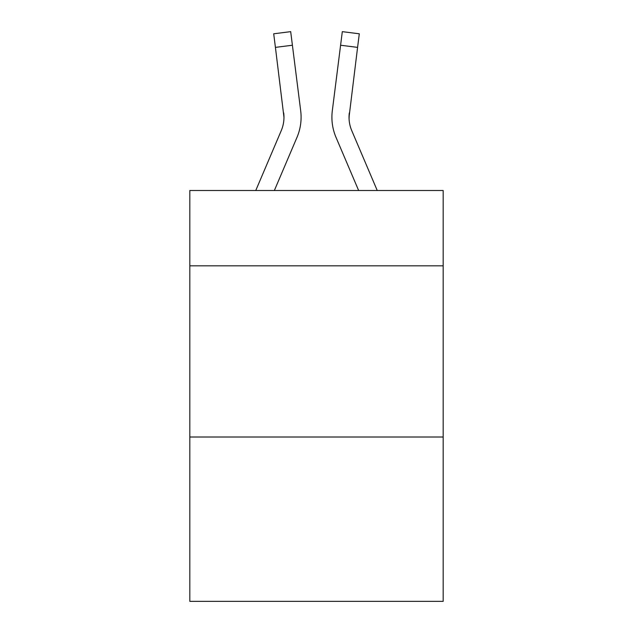 <?xml version="1.0" encoding="UTF-8"?>
<svg xmlns="http://www.w3.org/2000/svg" width="633" height="633" viewBox="0 0 633 633"><rect width="100%" height="100%" fill="white"/><g stroke="black" fill="none" stroke-linecap="round" stroke-linejoin="round"><path stroke-width="0.95" d="M443.179 265.828L443.179 190.509L189.821 190.509L189.821 265.828L443.179 265.828L443.179 601.35L189.821 601.35L189.821 265.828M443.179 437.015L189.821 437.015M296.988 137.361L274.358 190.509L296.988 137.361A51.352 51.352 -37.5 0 0 300.691 110.807L292.406 45.236L275.418 47.38L273.701 33.794L290.689 31.65L292.406 45.236M255.756 190.509L281.242 130.651A34.237 34.237 -23.9 0 0 283.972 117.311L275.418 47.38M301.031 119.732L301.094 117.643M300.43 108.749L300.691 110.807L300.43 108.749M377.244 190.509L351.758 130.651A34.237 34.237 23.9 0 1 349.028 117.303L357.582 47.38L340.594 45.236L342.311 31.65L359.299 33.794L342.311 31.65L359.299 33.794L342.311 31.65L359.299 33.794L342.311 31.65L359.299 33.794L357.582 47.38M336.012 137.361L358.642 190.509L336.012 137.361A51.352 51.352 37.5 0 1 332.309 110.807L340.594 45.236M349.068 118.917L349.297 112.951A34.237 34.237 37.5 0 0 351.758 130.651A34.237 34.237 37.5 0 1 349.028 117.303L349.297 112.951M281.242 130.651A34.237 34.237 -37.5 0 0 283.972 117.303A34.237 34.237 -37.5 0 1 281.242 130.651A34.237 34.237 -37.5 0 0 283.972 117.303A34.237 34.237 -37.5 0 1 281.242 130.651A34.237 34.237 -37.5 0 0 283.972 117.303A34.237 34.237 -37.5 0 1 281.242 130.651A34.237 34.237 -37.5 0 0 283.972 117.303A34.237 34.237 -37.5 0 1 281.242 130.651A34.237 34.237 -37.5 0 0 283.972 117.303A34.237 34.237 -37.5 0 1 281.242 130.651A34.237 34.237 -37.5 0 0 283.972 117.303A34.237 34.237 -37.5 0 1 281.242 130.651A34.237 34.237 -37.5 0 0 283.972 117.303A34.237 34.237 -37.5 0 1 281.242 130.651A34.237 34.237 -37.5 0 0 283.972 117.303A34.237 34.237 -37.5 0 1 281.242 130.651A34.237 34.237 -37.5 0 0 283.972 117.303A34.237 34.237 -37.5 0 1 281.242 130.651A34.237 34.237 -37.5 0 0 283.972 117.303A34.237 34.237 -37.5 0 1 281.242 130.651A34.237 34.237 -37.5 0 0 283.972 117.303A34.237 34.237 -37.5 0 1 281.242 130.651A34.237 34.237 -37.5 0 0 283.972 117.303A34.237 34.237 -37.5 0 1 281.242 130.651A34.237 34.237 -37.5 0 0 283.703 112.951L283.972 117.303M351.758 130.651A34.237 34.237 37.5 0 1 349.028 117.303A34.237 34.237 37.5 0 0 351.758 130.651A34.237 34.237 37.5 0 1 349.028 117.303A34.237 34.237 37.5 0 0 351.758 130.651A34.237 34.237 37.5 0 1 349.028 117.303A34.237 34.237 37.5 0 0 351.758 130.651A34.237 34.237 37.5 0 1 349.028 117.303A34.237 34.237 37.5 0 0 351.758 130.651A34.237 34.237 37.5 0 1 349.028 117.303A34.237 34.237 37.5 0 0 351.758 130.651A34.237 34.237 37.5 0 1 349.028 117.303A34.237 34.237 37.5 0 0 351.758 130.651A34.237 34.237 37.5 0 1 349.028 117.303A34.237 34.237 37.5 0 0 351.758 130.651A34.237 34.237 37.5 0 1 349.028 117.303A34.237 34.237 37.5 0 0 351.758 130.651A34.237 34.237 37.5 0 1 349.028 117.303A34.237 34.237 37.5 0 0 351.758 130.651A34.237 34.237 37.5 0 1 349.028 117.303A34.237 34.237 37.5 0 0 351.758 130.651A34.237 34.237 37.5 0 1 349.028 117.303A34.237 34.237 37.5 0 0 351.758 130.651A34.237 34.237 37.5 0 1 349.028 117.303M301.094 117.216L301.031 119.748L301.094 117.216M331.969 119.748L331.906 117.216M359.299 33.794L342.311 31.65M273.701 33.794L290.689 31.65"/></g></svg>
